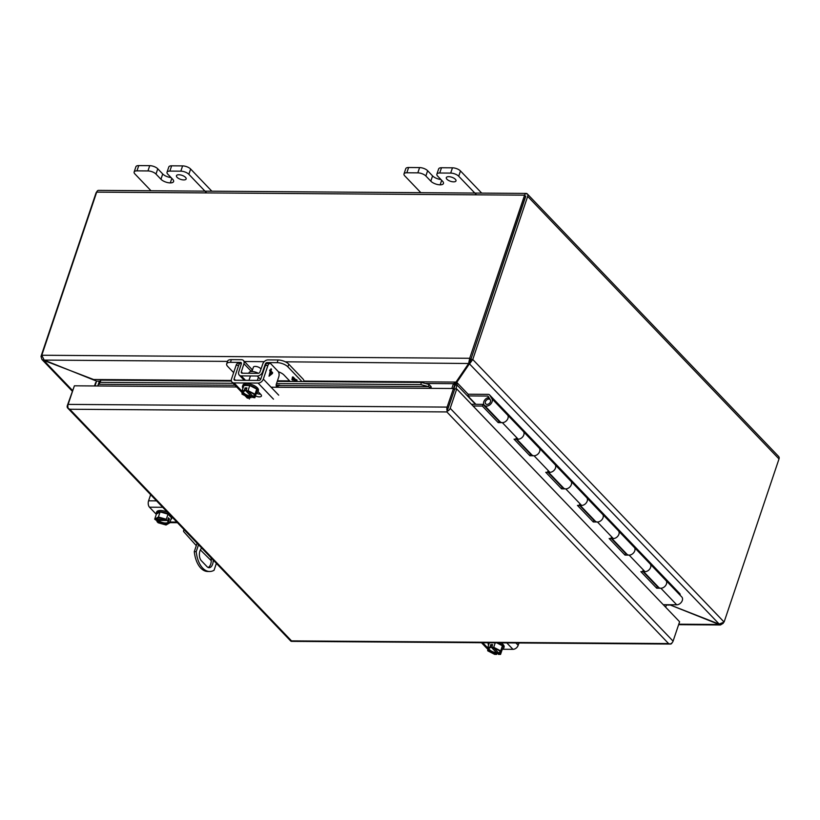 <?xml version="1.0" encoding="UTF-8"?>
<svg xmlns="http://www.w3.org/2000/svg" width="820" height="820" viewBox="0 0 820 820"><rect width="100%" height="100%" fill="white"/><g stroke="black" fill="none" stroke-linecap="round" stroke-linejoin="round"><path stroke-width="1.23" d="M198.542 544.736L196.216 551.645A24.528 13.858 90.4 0 0 202.724 568.127A24.528 13.858 90.4 0 0 209.674 571.499A24.528 13.858 90.4 0 0 214.051 570.279L216.377 563.371M197.107 543.24L194.278 551.634A24.528 13.858 90.4 0 0 200.787 568.106A24.528 13.858 90.4 0 0 207.726 571.489L209.674 571.499M213.19 560.039A7.144 4.038 -89.6 0 1 209.11 567.696A7.144 4.038 -89.6 0 1 207.091 566.712L201.341 560.706A7.144 4.038 -89.6 0 1 199.383 554.207A7.144 4.038 -89.6 0 1 201.73 548.067M208.147 567.481A7.144 4.038 90.4 0 0 210.935 557.682M194.278 551.634L196.216 551.645M184.531 530.099A4.09 1.691 -161.4 0 0 183.557 530.776A4.09 1.691 -161.4 0 0 183.895 531.872L196.298 545.649M200.367 549.892L211.252 560.695M216.183 563.934A4.09 1.691 -161.4 0 0 217.115 564.139M539.14 447.956A5.033 3.587 136.3 0 1 539.662 451.461A5.033 3.587 136.3 0 1 534.045 455.766L529.904 455.735L514.048 439.171L518.199 439.202A5.033 3.587 -43.7 0 0 523.806 434.897A5.033 3.587 -43.7 0 0 523.293 431.392L507.631 415.033M507.436 414.828A5.033 3.587 136.3 0 1 507.959 418.343A5.033 3.587 136.3 0 1 502.352 422.648L498.201 422.618L482.344 406.054L473.058 405.992M570.843 481.073A5.033 3.587 136.3 0 1 571.355 484.579A5.033 3.587 136.3 0 1 565.749 488.884L561.597 488.853L545.751 472.289L549.902 472.32A5.033 3.587 -43.7 0 0 555.509 468.015A5.033 3.587 -43.7 0 0 554.996 464.509L539.334 448.15M602.546 514.191A5.033 3.587 136.3 0 1 603.059 517.697A5.033 3.587 136.3 0 1 597.452 522.002L593.301 521.971L577.454 505.407L581.605 505.438A5.033 3.587 -43.7 0 0 587.212 501.133A5.033 3.587 -43.7 0 0 586.689 497.627L571.027 481.268M634.249 547.309A5.033 3.587 136.3 0 1 634.762 550.814A5.033 3.587 136.3 0 1 629.155 555.12L625.004 555.089L609.157 538.525L613.309 538.555A5.033 3.587 -43.7 0 0 618.915 534.25A5.033 3.587 -43.7 0 0 618.393 530.745L602.731 514.386M665.953 580.427A5.033 3.587 136.3 0 1 666.465 583.932A5.033 3.587 136.3 0 1 660.858 588.237L656.707 588.207L640.861 571.643L645.002 571.673A5.033 3.587 -43.7 0 0 650.619 567.368A5.033 3.587 -43.7 0 0 650.096 563.863L634.434 547.504M663.267 604.699L676.705 604.791A5.033 3.587 -43.7 0 0 682.312 600.486A5.033 3.587 -43.7 0 0 681.799 596.98L666.137 580.621M498.201 422.618L499.349 420.926M516.251 439.192L530.468 454.044L529.904 455.735M530.468 454.044L531.053 454.044M547.955 472.31L562.172 487.162L561.597 488.853M562.172 487.162L562.756 487.162M579.658 505.427L593.875 520.28L593.301 521.971M593.875 520.28L594.459 520.28M611.361 538.545L625.578 553.397L625.004 555.089M625.578 553.397L626.162 553.397M643.064 571.663L657.281 586.515L656.707 588.207M657.281 586.515L657.865 586.515M471.572 404.444A2.911 2.081 136.3 0 1 472.463 404.291L482.918 404.362L482.344 406.054M482.918 404.362L498.765 420.926M450.2 408.298L673.087 641.137A3.536 2.521 -43.7 0 1 670.176 643.997L668.577 643.567L670.176 643.997A3.536 1.999 90.4 0 0 670.545 644.059L291.551 641.363A3.536 1.999 90.4 0 1 291.182 641.301L291.52 640.881L291.182 641.301A3.536 2.521 136.3 0 1 290.567 640.871L67.691 408.042A3.536 2.521 136.3 0 0 68.306 408.462L69.782 409.241L68.306 408.462A3.536 1.999 -89.6 0 1 68.132 404.393L447.115 407.099A3.536 1.999 -89.6 0 0 447.289 411.158A3.536 2.521 -43.7 0 0 450.2 408.298L456.73 388.926L454.782 388.916L446.838 411.927L454.516 389.705L453.368 388.506L429.762 388.342A1.179 0.666 90.4 0 0 429.813 387.347L428.47 386.64L428.942 384.426L431.074 386.558A3.536 1.999 -89.6 0 1 431.146 388.352M233.146 383.299L100.296 382.356L100.778 380.142L99.097 382.079L98.051 384.99A1.179 0.666 -89.6 0 1 98 385.984L74.384 385.81L68.132 404.393M98.533 384.375L98.051 384.99M673.087 641.137L679.606 621.765L456.73 388.926M670.545 644.059A3.536 1.999 90.4 0 0 672.123 642.716M73.984 386.999L67.332 405.582A3.536 2.521 136.3 0 0 67.691 408.042M447.115 407.099L455.633 382.192M429.813 387.347L431.074 386.558M100.778 380.142L231.435 381.074M277.242 381.402L421.306 382.428L428.942 384.426M279.261 385.574L428.47 386.64L420.834 384.631L421.306 382.428M420.834 384.631L276.504 383.606M100.296 382.356L98.625 384.293L235.022 385.256M525.671 195.939L470.834 359.488L525.722 196.369M526.348 193.909L526.696 193.489A3.536 1.999 90.4 0 0 526.317 193.428A3.536 1.999 90.4 0 0 524.585 195.17L469.686 358.289L470.834 359.478L469.809 363.547L472.771 359.498L470.834 359.488L468.712 363.116L469.686 358.289L41.799 355.244L44.157 360.093L227.509 361.394M96.852 191.726A3.536 2.521 -43.7 0 0 95.899 193.305L41 356.423L41.933 356.433M98.81 190.445A3.536 1.999 90.4 0 0 98.431 190.383A3.536 1.999 90.4 0 0 96.698 192.126L41.799 355.244M526.696 193.489A3.536 2.521 136.3 0 1 527.311 193.92L778.641 456.473A3.536 2.521 136.3 0 1 779 458.933L724.101 622.052L719.191 624.061L718.279 623.784L669.632 604.74M527.311 193.92A3.536 2.521 136.3 0 1 527.67 196.38L472.771 359.498L724.101 622.052M723.301 623.231L720.462 624.973L719.058 624.02M41 356.423L41.943 359.498L43.87 360.513L44.034 360.011M285.339 361.804L468.65 363.506L469.378 361.179M470.495 361.517L457.468 380.357L455.172 385.092L457.109 385.103L456.781 382.386L457.468 380.357M718.187 623.743L718.904 624.481L678.786 624.194M669.571 604.74L718.074 624.071M44.895 360.452L43.87 360.513L72.447 390.371M93.5 379.465L44.782 360.79M99.896 381.156L96.606 381.136L44.157 360.093M468.65 363.506L456.012 382.079L453.45 383.678L454.598 384.867M719.191 624.061L469.419 363.813L470.106 361.784M469.419 363.813L456.781 382.386L468.343 394.451M666.383 605.037L669.458 605.068L666.383 605.047M457.068 383.36L456.781 382.386M455.172 385.092L453.849 389.008M94.505 385.953L95.663 382.53M451.83 388.495L453.45 383.678L425.303 383.473M96.606 381.136L94.987 385.964M665.655 607.2L666.496 604.719M475.497 404.311L457.109 385.103L455.828 388.926M446.931 179.232A5.115 2.122 18.6 0 1 446.305 177.632A5.115 2.122 18.6 0 1 450.2 176.823A5.115 2.122 18.6 0 1 455.366 179.293A5.115 2.122 18.6 0 1 455.992 180.892A5.115 2.122 18.6 0 1 452.107 181.691A5.115 2.122 18.6 0 1 446.931 179.232M440.893 179.498A7.134 2.962 18.6 0 1 432.581 175.9L427.63 170.724A6.13 2.542 -161.4 0 0 419.594 167.587L408.616 167.505A6.13 2.542 -161.4 0 0 405.777 168.653L403.993 173.932A6.13 2.542 18.6 0 1 406.833 172.774L408.616 167.505M441.498 167.741A6.13 2.542 -161.4 0 0 438.659 168.889L436.875 174.158A6.13 2.542 18.6 0 1 439.715 173.01L441.498 167.741L452.466 167.813L450.692 173.092L439.715 173.01M481.699 193.11L460.491 170.96A6.13 2.542 -161.4 0 0 452.466 167.813M419.594 167.587L417.821 172.856L406.833 172.774M417.821 172.856A6.13 2.542 18.6 0 1 425.857 175.992L430.807 181.169L432.581 175.9M436.875 174.158A6.13 2.542 18.6 0 0 437.634 176.085L442.585 181.261A7.134 2.962 18.6 0 1 443.456 183.485A7.134 2.962 18.6 0 1 440.155 184.828A7.134 2.962 18.6 0 1 430.807 181.169M450.692 173.092A6.13 2.542 18.6 0 1 458.718 176.228L460.491 170.96M476.522 194.832L458.718 176.228M403.993 173.932A6.13 2.542 18.6 0 0 404.752 175.849L420.855 192.679M440.155 184.828L441.672 180.308L440.145 184.828M177.079 177.315A5.115 2.122 18.6 0 1 176.454 175.705A5.115 2.122 18.6 0 1 180.338 174.906A5.115 2.122 18.6 0 1 185.504 177.366A5.115 2.122 18.6 0 1 186.14 178.975A5.115 2.122 18.6 0 1 182.245 179.775A5.115 2.122 18.6 0 1 177.079 177.315M171.042 177.571A7.134 2.962 18.6 0 1 162.719 173.973L157.768 168.807A6.13 2.542 -161.4 0 0 149.732 165.66L138.754 165.589A6.13 2.542 -161.4 0 0 135.915 166.737L134.142 172.005A6.13 2.542 18.6 0 1 136.981 170.857L138.754 165.589M171.636 165.814A6.13 2.542 -161.4 0 0 168.797 166.962L167.024 172.241A6.13 2.542 18.6 0 1 169.863 171.093L171.636 165.814L182.604 165.896L180.83 171.165L169.863 171.093M211.837 191.193L190.64 169.033A6.13 2.542 -161.4 0 0 182.604 165.896M149.732 165.66L147.959 170.939L136.981 170.857M147.959 170.939A6.13 2.542 18.6 0 1 155.995 174.076L160.946 179.252L162.719 173.973M167.024 172.241A6.13 2.542 18.6 0 0 167.772 174.158L172.723 179.334A7.134 2.962 18.6 0 1 173.604 181.568A7.134 2.962 18.6 0 1 170.293 182.901A7.134 2.962 18.6 0 1 160.946 179.252M180.83 171.165A6.13 2.542 18.6 0 1 188.866 174.311L190.64 169.033M206.66 192.905L188.866 174.311M134.142 172.005A6.13 2.542 18.6 0 0 134.89 173.922L151.003 190.752M171.81 178.381L170.283 182.901L171.821 178.391M487.07 404.393A3.065 2.183 136.3 0 1 485.737 403.87A3.065 2.183 136.3 0 1 485.829 400.908A3.065 2.183 136.3 0 1 488.843 399.104A3.065 2.183 136.3 0 1 490.175 399.627A3.065 2.183 136.3 0 1 490.083 402.589A3.065 2.183 136.3 0 1 487.07 404.393A3.065 2.183 136.3 0 1 485.737 403.87A3.065 2.183 136.3 0 1 485.604 401.298A3.065 2.183 136.3 0 1 488.054 399.217L488.125 397.597A5.033 3.587 -43.7 0 0 484.107 401A5.033 3.587 -43.7 0 0 484.323 405.223A5.033 3.587 -43.7 0 0 486.496 406.084A5.033 3.587 -43.7 0 0 491.231 403.44A5.033 3.587 -43.7 0 0 491.918 398.704L489.714 395.117A2.911 2.081 -43.7 0 0 489.519 394.861A2.911 2.081 -43.7 0 0 488.259 394.369L468.415 394.225L467.841 395.916L487.685 396.06A0.953 0.676 136.3 0 1 488.166 396.306L490.37 399.893A3.065 2.183 136.3 0 1 489.95 402.784A3.065 2.183 136.3 0 1 487.07 404.393M484.323 405.223L500.179 421.787A5.033 3.587 -43.7 0 0 502.352 422.648A5.033 3.587 -43.7 0 0 507.078 419.994A5.033 3.587 -43.7 0 0 507.775 415.268L505.868 412.173L521.725 428.737L523.621 431.822A5.033 3.587 136.3 0 1 522.934 436.558A5.033 3.587 136.3 0 1 518.199 439.202A5.033 3.587 136.3 0 1 516.026 438.341M611.945 538.545L626.982 554.258A5.033 3.587 -43.7 0 0 629.155 555.12A5.033 3.587 -43.7 0 0 633.891 552.465A5.033 3.587 -43.7 0 0 634.577 547.739L632.681 544.654L648.528 561.208L650.434 564.293A5.033 3.587 136.3 0 1 649.737 569.029A5.033 3.587 136.3 0 1 645.002 571.673A5.033 3.587 136.3 0 1 642.829 570.822M643.649 571.663L658.685 587.376A5.033 3.587 -43.7 0 0 660.858 588.237A5.033 3.587 -43.7 0 0 665.594 585.582A5.033 3.587 -43.7 0 0 666.281 580.857L664.384 577.772L679.923 593.823A2.911 2.081 136.3 0 0 679.729 593.577A2.911 2.081 136.3 0 0 679.483 593.372M580.242 505.427L595.279 521.141A5.033 3.587 -43.7 0 0 597.452 522.002A5.033 3.587 -43.7 0 0 602.188 519.347A5.033 3.587 -43.7 0 0 602.874 514.622L600.978 511.536L616.824 528.09L618.731 531.175A5.033 3.587 136.3 0 1 618.034 535.911A5.033 3.587 136.3 0 1 613.309 538.555A5.033 3.587 136.3 0 1 611.136 537.705M548.539 472.31L563.576 488.023A5.033 3.587 -43.7 0 0 565.749 488.884A5.033 3.587 -43.7 0 0 570.484 486.229A5.033 3.587 -43.7 0 0 571.181 481.504L569.275 478.419L585.121 494.972L587.028 498.058A5.033 3.587 136.3 0 1 586.341 502.793A5.033 3.587 136.3 0 1 581.605 505.438A5.033 3.587 136.3 0 1 579.432 504.577M516.836 439.192L531.872 454.905A5.033 3.587 -43.7 0 0 534.045 455.766A5.033 3.587 -43.7 0 0 538.781 453.111A5.033 3.587 -43.7 0 0 539.478 448.386L537.572 445.291L553.428 461.855L555.324 464.94A5.033 3.587 136.3 0 1 554.638 469.675A5.033 3.587 136.3 0 1 549.902 472.32A5.033 3.587 136.3 0 1 547.729 471.459M475.887 404.311L467.841 395.916M680.231 594.326L679.667 594.756M488.125 397.597L489.786 399.34M521.161 429.167L521.725 428.737M647.964 561.639L648.528 561.208M616.271 528.521L616.824 528.09M584.568 495.403L585.121 494.972M552.864 462.285L553.428 461.855M258.372 373.315A6.375 2.644 -161.4 0 0 249.013 372.69L248.819 373.254M252.047 371.152A4.674 3.331 -43.7 0 0 251.361 368.795L243.437 360.513A4.674 3.331 -43.7 0 1 243.94 363.711L241.336 371.87A1.568 1.117 136.3 0 0 242.177 373.213L258.208 373.325A1.568 1.117 136.3 0 0 259.95 372.003L262.83 363.844A4.674 3.331 -43.7 0 1 268.027 359.908L278.072 359.98A8.179 3.393 18.6 0 1 288.784 364.162L303.021 379.045A4.674 2.644 -89.6 0 1 304.169 381.597M301.975 381.577L287.882 366.847L288.784 364.162M233.638 372.639L227.683 366.417A8.179 3.393 18.6 0 1 226.679 363.854A8.179 3.393 18.6 0 1 230.471 362.327L240.516 362.399A1.568 1.117 136.3 0 1 241.367 363.731L238.753 371.901A4.674 3.331 -43.7 0 0 239.255 375.088A4.674 3.331 -43.7 0 0 241.275 375.888L257.306 376.001A4.674 3.331 -43.7 0 0 262.492 372.065L265.383 363.906A1.568 1.117 136.3 0 1 267.125 362.583L277.17 362.655A8.179 3.393 18.6 0 1 287.882 366.847M243.437 360.513A4.674 3.331 -43.7 0 0 241.418 359.713L231.373 359.642A8.179 3.393 -161.4 0 0 227.581 361.179L226.679 363.854M278.39 371.788A8.179 3.393 18.6 0 1 284.007 375.037L290.188 381.495M292.402 380.111L295.354 380.111L297.127 381.136L296.174 380.142L297.076 380.152L296.635 379.68L295.723 379.67L293.16 376.995L292.494 376.985L291.951 379.65L297.096 381.105M291.961 379.619L292.494 376.985M297.055 380.121L296.174 380.142M293.119 377.805L294.913 379.639L292.771 379.65L293.119 377.805L294.903 379.67M499.933 651.346A6.13 2.542 18.6 0 1 500.108 652.505A6.13 2.542 18.6 0 1 498.14 653.612L498.529 654.401L500.548 654.411L502.27 649.307L502.424 645.781L496.674 642.818M489.366 642.767L487.859 647.257L487.695 650.793L494.675 654.37L496.694 654.391L497.545 651.849M495.239 642.808L493.732 647.298L491.713 647.277L492.615 644.602L490.78 644.592L489.878 647.267L487.859 647.257M502.424 645.781L500.702 650.885L493.732 647.298M500.548 654.411L500.702 650.885M496.694 654.391L496.366 654.053C488.577 651.859 486.526 649.717 490.196 647.605L489.878 647.267M490.452 647.492L490.739 646.652L496.592 652.751L496.305 653.601A6.13 2.542 18.6 0 1 488.484 648.599A6.13 2.542 18.6 0 1 489.335 647.779M490.78 644.592L492.143 646.006M498.14 653.612L498.427 652.771L493.824 647.964M491.713 647.277L492.287 647.503M492.041 647.615C499.821 649.809 501.881 651.951 498.201 654.063M496.592 652.751A6.13 2.542 18.6 0 1 488.72 648.241M500.138 652.084A6.13 2.542 18.6 0 1 498.427 652.771M488.617 645.002A8.179 3.393 18.6 0 1 488.166 643.126A8.179 3.393 18.6 0 1 488.351 642.767M497.873 642.829A8.179 3.393 18.6 0 1 503.664 648.343A8.179 3.393 18.6 0 1 502.178 649.563M503.664 648.343L504.095 647.072A8.179 3.393 -161.4 0 0 500.948 642.849M502.865 649.266L512.961 649.337A4.674 3.331 -43.7 0 0 518.168 645.33L515.903 642.962M518.968 642.982L518.168 645.33M487.777 648.958A4.674 3.331 136.3 0 1 486.875 648.364L481.473 642.716M157.707 519.296L156.958 521.54L158.137 522.781L166.04 525.005L169.74 522.863L171.462 517.758L168.008 514.15L160.115 511.916L156.405 514.068L154.693 519.173L156.425 520.413C156.559 516.918 160.064 516.948 166.931 520.485L166.296 519.255L158.393 517.02L160.115 511.916M168.008 514.15L166.296 519.255M169.74 522.863L168.561 521.622L169.463 518.937L168.377 517.809L167.823 521.335M158.393 517.02L154.693 519.173M156.425 520.413L157.081 519.285L165.066 519.347M168.561 521.622L168.008 521.612A6.13 2.542 18.6 0 1 168.12 522.688A6.13 2.542 18.6 0 1 163.979 523.734A6.13 2.542 18.6 0 1 157.87 521.264L156.958 521.54M157.87 521.264L158.157 520.413L166.849 520.474M168.008 518.927L169.463 518.937M168.008 521.612C167.874 525.107 164.369 525.087 157.501 521.54M157.081 519.285A6.13 2.542 18.6 0 1 156.733 518.414M168.151 522.258A6.13 2.542 18.6 0 1 163.723 522.801A6.13 2.542 18.6 0 1 158.157 520.413M167.403 512.203A8.179 3.393 -161.4 0 0 156.61 512.029L156.189 513.299A8.179 3.393 18.6 0 1 162.411 512.018A8.179 3.393 18.6 0 1 170.683 515.954A8.179 3.393 18.6 0 1 171.687 518.517A8.179 3.393 18.6 0 1 170.898 519.429M156.261 514.499A8.179 3.393 18.6 0 1 156.189 513.299M171.687 518.517L172.108 517.246A8.179 3.393 -161.4 0 0 172.138 517.154M162.708 507.293L149.496 507.201L156.159 514.16M149.496 507.201A4.674 2.644 -89.6 0 1 148.584 500.805L150.644 494.696M260.945 369.174A3.987 1.66 -161.4 0 0 255.245 366.407A3.987 1.66 -161.4 0 0 253.4 367.155L251.935 371.501M249.762 385.523L248.04 390.627L246.348 390.955C254.138 393.149 256.188 395.291 252.519 397.403L254.856 397.751L256.578 392.647L256.732 389.11L249.762 385.523L243.888 385.482L242.166 390.586L242.013 394.123L248.983 397.71L251.002 397.72L251.853 395.189M254.856 397.751L255.02 394.215L256.732 389.11M246.02 390.617L246.922 387.942L245.088 387.921L244.186 390.607L242.166 390.586M255.02 394.215L248.04 390.627M254.241 394.686A6.13 2.542 18.6 0 1 254.415 395.845A6.13 2.542 18.6 0 1 252.447 396.952L252.519 397.403M252.447 396.952L252.734 396.101L248.142 391.304M251.002 397.72L250.684 397.382C242.894 395.199 240.834 393.046 244.514 390.945L244.186 390.607M244.77 390.832L245.057 389.982L250.899 396.091L250.612 396.931A6.13 2.542 18.6 0 1 242.792 391.929A6.13 2.542 18.6 0 1 243.642 391.119M245.088 387.921L246.451 389.346M254.446 395.414A6.13 2.542 18.6 0 1 252.734 396.101M250.899 396.091A6.13 2.542 18.6 0 1 243.027 391.57M257.982 391.673L258.402 390.402A8.179 3.393 -161.4 0 0 255.01 386.035A8.179 3.393 -161.4 0 0 246.697 383.657A8.179 3.393 -161.4 0 0 242.904 385.185L242.484 386.456A8.179 3.393 18.6 0 1 246.266 384.928A8.179 3.393 18.6 0 1 254.579 387.306A8.179 3.393 18.6 0 1 257.982 391.673A8.179 3.393 18.6 0 1 256.496 392.903M242.925 388.342A8.179 3.393 18.6 0 1 242.484 386.456M273.48 399.155L258.105 383.094L234.048 382.93A4.674 3.331 136.3 0 1 232.029 382.13A4.674 3.331 136.3 0 1 231.547 378.86L236.129 365.259A4.09 2.306 90.4 0 1 238.138 363.239L240.701 363.26A4.09 2.306 -89.6 0 1 241.418 363.465M258.023 391.55L260.893 394.553A4.592 1.906 18.6 0 1 261.457 395.998A4.592 1.906 18.6 0 1 255.471 395.937M258.105 383.094A4.674 3.331 -43.7 0 0 263.322 379.096L267.904 365.484A4.09 2.306 -89.6 0 1 269.913 363.465L267.351 363.444A4.09 2.306 90.4 0 0 265.342 365.464L260.76 379.076A1.568 1.117 136.3 0 1 259.007 380.418L234.95 380.244A1.568 1.117 136.3 0 1 234.11 378.881L238.692 365.279A4.09 2.306 -89.6 0 1 240.701 363.26M256.373 393.251A4.592 1.906 -161.4 0 0 260.524 394.174M276.75 386.907L279.681 385.205L277.119 385.185L276.248 385.953M269.913 363.465A4.09 2.306 -89.6 0 1 271.071 364.029L277.98 371.255A4.09 2.306 90.4 0 1 278.779 376.851L276.319 384.17A1.958 1.107 -89.6 0 0 276.299 386.128A1.958 1.107 -89.6 0 0 277.252 387.122A1.958 1.107 -89.6 0 0 277.755 386.907M269.657 370.671L269.923 369.881L270.457 370.435L271.02 368.744L270.938 370.937L272.67 372.752L269.042 376.206L270.19 371.234L269.657 370.671M270.426 370.435L269.913 369.902M270.938 370.937L272.64 372.752L272.373 373.551L269.032 376.195M271.512 369.246L270.907 370.937M269.606 374.914L270.641 371.737L271.922 373.049L269.606 374.914L270.672 371.737M518.199 439.202L502.352 422.648M549.902 472.32L534.045 455.766M581.605 505.438L565.749 488.884M613.309 538.555L597.452 522.002M645.002 571.673L629.155 555.12M676.705 604.791L660.858 588.237M429.762 388.342L271.092 387.214M236.662 386.968L98 385.984M446.838 411.927L668.577 643.567L291.52 640.881L69.782 409.241L446.838 411.927M276.176 385.554L276.699 385.554M524.585 195.17L96.698 192.126M779 458.933L527.67 196.38M244.011 361.517L264.235 361.661M93.593 379.506L231.322 380.48M277.447 380.808L289.614 380.9M304.035 381.003L456.012 382.079M425.857 175.992L427.63 170.724M155.995 174.076L157.768 168.807M491.918 398.704L507.775 415.268M650.434 564.293L666.281 580.857M618.731 531.175L634.577 547.739M587.028 498.058L602.874 514.622M555.324 464.94L571.181 481.504M523.621 431.822L539.478 448.386M487.685 396.06L488.597 397.003M489.714 395.117L679.923 593.823M278.072 359.98L277.17 362.655M231.373 359.642L230.471 362.327M267.955 363.455L267.125 362.583M243.94 363.711L251.412 371.511M241.336 371.87L242.617 373.213M257.306 376.001L260.586 379.434M245.518 380.326L241.275 375.888M241.428 363.352L240.516 362.399M512.961 649.337L506.791 642.89M482.734 642.726L487.818 648.036M156.794 520.136A6.13 2.542 18.6 0 1 156.497 518.773A6.13 2.542 18.6 0 1 157.348 517.963M170.027 522.012L176.833 522.063M156.538 500.856L148.584 500.805M234.048 382.93L242.136 391.376M247.445 396.921L249.423 398.991M238.692 365.279L236.129 365.259M267.904 365.484L265.342 365.464M278.697 395.158L263.322 379.096M234.11 378.881L235.422 380.255M183.557 530.776L183.977 529.525M98.297 384.672L98.748 383.688M98.431 190.383L526.317 193.428M720.462 624.973L678.622 624.676M72.201 391.099L41.943 359.498M489.519 394.861L679.729 593.577M244.257 380.316L239.255 375.088M490.309 647.656L488.484 648.599M492.123 647.667C498.396 649.717 501.061 651.336 500.108 652.505M166.798 520.444C164.184 517.44 155.41 517.471 156.497 518.773M167.844 521.53L168.12 522.688M177.448 522.699L169.812 522.647M248.952 380.347L250.438 375.949M257.357 380.408L258.443 377.19M246.43 390.996C252.703 393.057 255.368 394.666 254.415 395.845M244.616 390.986L242.792 391.929M247.404 398.192L244.965 395.65M242.074 392.626L232.029 382.13"/></g></svg>
